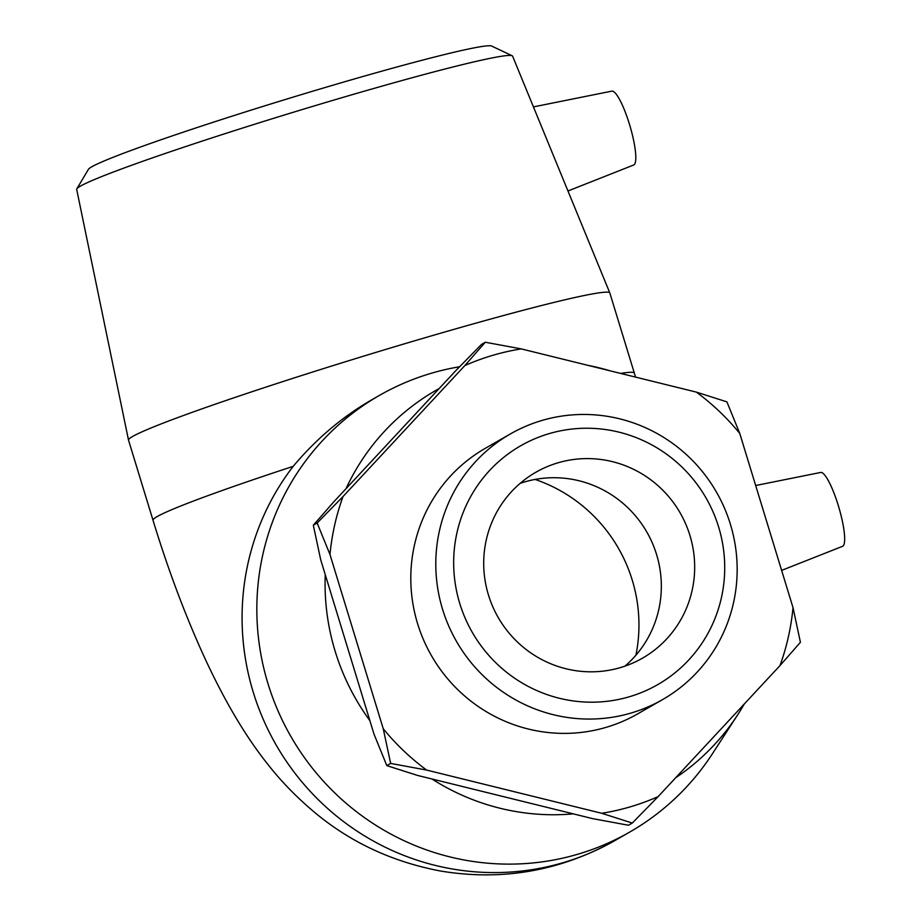 <?xml version="1.0" encoding="UTF-8"?>
<svg xmlns="http://www.w3.org/2000/svg" width="921" height="921" viewBox="0 0 921 921"><rect width="100%" height="100%" fill="white"/><g stroke="black" fill="none" stroke-linecap="round" stroke-linejoin="round"><path stroke-width="1.38" d="M779.983 665.607L800.418 642.282L793.016 607.63L739.747 433.411L726.922 401.878L696.368 392.116L521.263 348.898L485.286 342.244L464.852 365.568L343.003 496.569L317.158 523.013L329.983 554.546L383.251 728.764L390.654 763.417L426.63 770.071L601.735 813.289L632.29 823.052L658.135 796.607L779.983 665.607A236.248 231.344 -119.8 0 0 793.016 607.63M632.29 823.052L628.444 825.251L592.479 818.596L417.363 775.378L386.82 765.616L390.654 763.417M386.82 765.616L373.984 734.083L320.727 559.853L313.313 525.212L317.158 523.013M313.313 525.212L333.747 501.887L455.596 370.875L481.453 344.442L485.286 342.244M696.368 392.116A236.248 231.344 -119.8 0 1 739.747 433.411M464.852 365.568A236.248 231.344 -119.8 0 1 521.263 348.898M329.983 554.546A236.248 231.344 -119.8 0 1 343.003 496.569M426.63 770.071A236.248 231.344 -119.8 0 1 383.251 728.764M658.135 796.607A236.248 231.344 -119.8 0 1 601.735 813.289M662.636 699.557L637.666 713.879A153.082 149.904 -119.8 0 1 431.465 655.671A153.082 149.904 -119.8 0 1 485.332 448.297L510.315 433.975A153.082 149.904 60.2 0 0 456.448 641.338A153.082 149.904 60.2 0 0 662.636 699.557A153.082 149.904 60.2 0 0 724.343 507.816A153.082 149.904 60.2 0 0 541.767 420.517A153.082 149.904 60.2 0 0 510.315 433.975M512.18 55.755L491.63 46.05A211.082 9.705 163 0 0 287.34 98.881A211.082 9.705 163 0 0 88.428 169.326L76.823 188.851A227.913 10.476 -17 0 1 291.589 112.788A227.913 10.476 -17 0 1 512.18 55.755A227.913 10.476 -17 0 1 512.594 56.135L609.817 292.924A251.652 11.57 163 0 0 365.787 355.483A251.652 11.57 163 0 0 128.503 440.077A251.652 11.57 163 0 0 128.514 440.123L153.013 520.261C167.852 568.879 184.707 613.927 203.564 655.418C223.699 699.396 244.848 735.361 267.021 763.302C280.514 780.709 296.332 797.033 314.475 812.264C350.302 842.243 392.219 861.814 440.238 870.967C501.957 881.282 560.21 871.128 615.021 840.505A251.652 246.425 -119.8 0 1 304.126 784.519A251.652 246.425 -119.8 0 1 293.166 466.348C316.237 438.903 342.382 416.753 371.577 399.91L379.36 395.443A251.652 246.425 -119.8 0 1 459.614 366.742M128.503 440.077L76.685 189.404A227.913 10.476 -17 0 1 76.823 188.851M620.662 373.431A251.652 11.57 163 0 1 634.339 373.109L609.829 292.97A251.652 11.57 163 0 0 609.817 292.924M609.806 370.749A227.913 223.181 60.2 0 0 587.932 365.349M439.167 388.547A227.913 223.181 60.2 0 0 345.985 488.729M325.263 574.727A227.913 223.181 60.2 0 0 369.874 720.636M431.926 778.97A227.913 223.181 60.2 0 0 573.311 813.865M675.703 777.727A227.913 223.181 60.2 0 0 737.733 714.742A227.913 223.181 60.2 0 0 744.283 703.989M737.733 714.742L712.463 753.689A251.652 246.425 -119.8 0 1 629.768 832.043A251.652 246.425 -119.8 0 1 290.806 736.351A251.652 246.425 -119.8 0 1 379.36 395.443M548.974 433.687A137.678 134.811 -119.8 0 1 721.385 597.833A137.678 134.811 -119.8 0 1 497.202 664.099A137.678 134.811 -119.8 0 1 548.974 433.687M557.896 462.837A107.158 104.936 -119.8 0 1 685.696 523.945A107.158 104.936 -119.8 0 1 642.501 658.158A107.158 104.936 -119.8 0 1 498.169 617.415A107.158 104.936 -119.8 0 1 535.872 472.254A107.158 104.936 -119.8 0 1 557.896 462.837M535.089 479.438A151.505 148.362 -119.8 0 1 635.904 655.211M520.1 483.387A107.158 104.936 -119.8 0 1 524.556 481.959A107.158 104.936 -119.8 0 1 648.039 534.203A107.158 104.936 -119.8 0 1 624.933 666.148M781.63 570.398L842.565 546.303A38.521 7.61 -106.5 0 0 838.294 505.525A38.521 7.61 -106.5 0 0 820.738 472.438L755.681 485.517M567.958 190.981L633.717 164.986A38.521 7.61 -106.5 0 0 633.913 164.882A38.521 7.61 -106.5 0 0 629.803 125.394A38.521 7.61 -106.5 0 0 611.878 91.121L533.443 106.894M293.166 466.348A251.652 11.57 163 0 0 153.013 520.261M634.339 373.109L635.571 377.103M629.768 832.043L615.021 840.505"/></g></svg>
